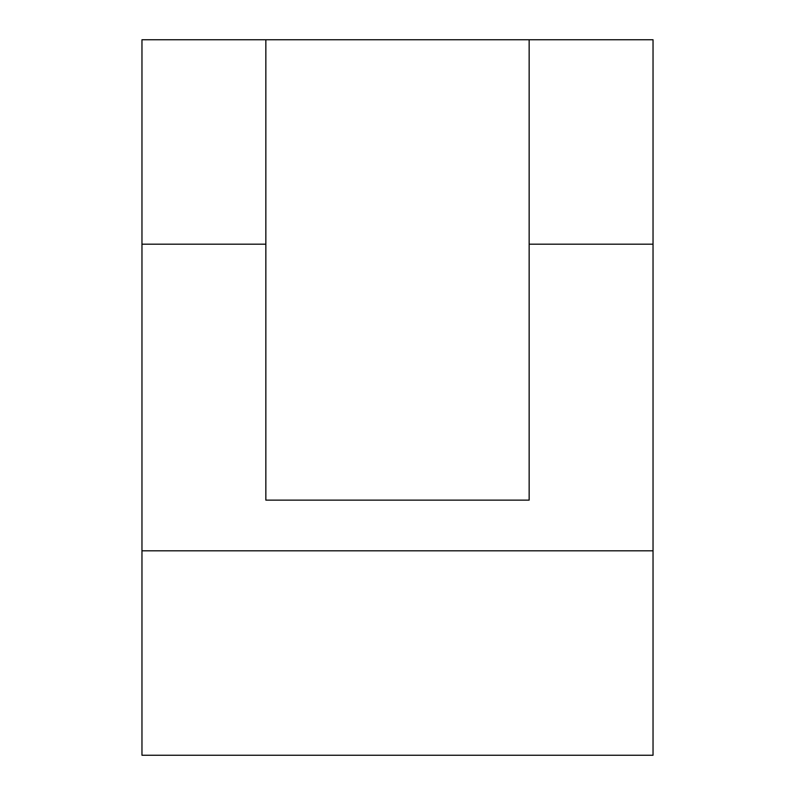 <?xml version="1.0" encoding="UTF-8"?>
<svg xmlns="http://www.w3.org/2000/svg" width="795" height="795" viewBox="0 0 795 795"><rect width="100%" height="100%" fill="white"/><g stroke="black" fill="none" stroke-linecap="round" stroke-linejoin="round"><path stroke-width="1.19" d="M141.967 550.826L141.967 755.25L141.967 550.826L653.033 550.826L653.033 244.174L529.152 244.174L529.152 39.75L653.033 39.75L653.033 244.174L529.152 244.174L529.152 500.125L265.848 500.125L265.848 39.75L653.033 39.75L653.033 755.25L141.967 755.25L141.967 550.826L653.033 550.826L653.033 755.25L141.967 755.25L653.033 755.25L653.033 550.826L141.967 550.826L141.967 39.75L141.967 550.826L141.967 39.75L265.848 39.75L265.848 244.174L141.967 244.174M141.967 39.75L265.848 39.75L141.967 39.75M529.152 244.174L653.033 244.174L653.033 39.75L529.152 39.75L529.152 500.125L265.848 500.125L265.848 244.174L265.848 500.125L529.152 500.125L529.152 39.75L265.848 39.75L265.848 244.174M653.033 244.174L653.033 550.826M529.152 39.75L265.848 39.75"/></g></svg>
